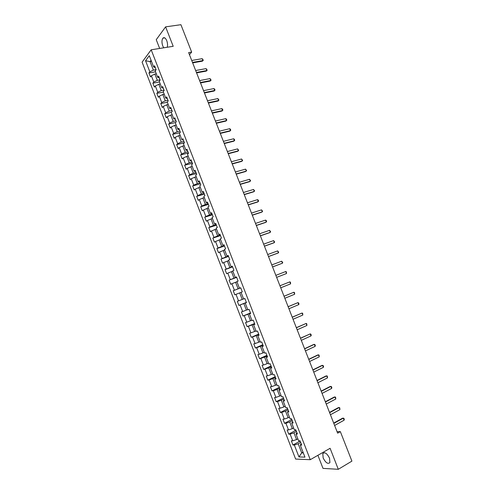 <?xml version="1.0" encoding="UTF-8"?>
<svg xmlns="http://www.w3.org/2000/svg" width="494" height="494" viewBox="0 0 494 494"><rect width="100%" height="100%" fill="white"/><g stroke="black" fill="none" stroke-linecap="round" stroke-linejoin="round"><path stroke-width="0.74" d="M329.541 458.197C327.003 453.313 324.756 451.775 322.798 453.572L323.156 457.957C325.676 462.829 327.923 464.366 329.912 462.569L329.541 458.197M167.225 47.257C167.762 45.269 167.602 43.071 166.75 40.669C165.502 37.896 164.224 37.056 162.909 38.155C161.705 40.008 161.649 42.608 162.748 45.948L163.749 47.807M317.908 455.301L322.996 468.374L338.291 469.3L351.907 461.124L340.347 431.614L337.05 431.676M142.093 62.145L295.64 459.062L310.275 459.692L151.183 49.795L142.093 62.145M151.183 49.795L173.203 46.313L165.607 26.855L156.246 39.681L159.661 48.455M301.179 443.698L300.278 445.088L301.723 445.106L300.068 440.839L298.629 440.839L295.992 434.041L297.425 434.022L295.77 429.761L294.344 429.799L291.713 423.012L293.133 422.957L291.485 418.708L290.071 418.776L287.446 412.008L288.848 411.916L287.205 407.674L285.81 407.778L283.186 401.023L284.575 400.893L282.932 396.657L281.555 396.806L278.937 390.062L280.308 389.896L278.672 385.672L277.307 385.851L274.695 379.12L276.053 378.917L274.417 374.699L273.065 374.915L270.459 368.203L271.799 367.962L270.169 363.751L268.835 364.004L266.235 357.304L267.563 357.026L265.933 352.827L264.611 353.117L262.018 346.424L263.327 346.115L261.703 341.922L260.4 342.249L257.806 335.568L259.103 335.222L257.479 331.042L256.195 331.4L253.607 324.737L254.885 324.354L253.268 320.18L251.996 320.575L249.414 313.918L250.68 313.505L249.062 309.337L247.803 309.769L245.228 303.131L246.481 302.68L244.863 298.518L243.622 298.981L241.053 292.355L242.288 291.874L240.677 287.724L239.448 288.218L236.885 281.605L238.102 281.086L236.496 276.943L235.286 277.48L232.723 270.879L233.928 270.323L232.328 266.192L231.124 266.754L228.574 260.171L229.766 259.578L228.16 255.454L226.981 256.059L224.43 249.482L225.604 248.859L224.004 244.74L222.837 245.376L220.293 238.812L221.454 238.157L219.861 234.045L218.706 234.718L216.162 228.166L217.311 227.475L215.717 223.374L214.581 224.078L212.043 217.539L213.173 216.817L211.586 212.723L210.463 213.464L207.931 206.937L209.048 206.177L207.461 202.089L206.35 202.861L203.831 196.353L204.93 195.562L203.349 191.481L202.25 192.283L199.73 185.787L200.817 184.96L199.243 180.89L198.156 181.73L195.643 175.24L196.717 174.382L195.142 170.325L194.074 171.196L191.561 164.718L192.623 163.829L191.048 159.772L189.992 160.68L187.492 154.214L188.535 153.288L186.967 149.244L185.923 150.182L183.422 143.735L184.46 142.772L182.891 138.734L181.866 139.703L179.365 133.269L180.384 132.281L178.822 128.249L177.809 129.249L175.321 122.827L176.321 121.802L174.759 117.782L173.764 118.813L171.276 112.404L172.264 111.348L170.708 107.334L169.726 108.402L167.244 101.999L168.219 100.912L166.663 96.904L165.694 98.003L163.218 91.618L164.181 90.495L162.625 86.493L161.668 87.629L159.198 81.251L160.149 80.102L158.599 76.107L157.654 77.274L155.19 70.908L156.123 69.722L154.579 65.739L153.646 66.937L149.287 55.692L145.545 60.743L150.053 61.62L153.344 70.123L156.092 69.642M300.278 445.088L304.952 457.154L298.956 456.931L294.344 445.032L292.948 445.014L300.148 441.043M145.545 60.743L149.843 71.84L148.941 73.001L150.454 76.91L151.362 75.761L153.795 82.047L152.881 83.171L154.394 87.092L155.314 85.975L157.753 92.267L156.826 93.366L158.346 97.293L159.278 96.207L161.717 102.511L160.778 103.579L162.304 107.513L163.242 106.457L165.694 112.774L164.737 113.811L166.262 117.751L167.225 116.726L169.67 123.055L168.707 124.062L170.232 128.008L171.208 127.02L173.66 133.361L172.684 134.331L174.215 138.283L175.197 137.326L177.661 143.68L176.667 144.619L178.198 148.583L179.198 147.657L181.662 154.023L180.656 154.931L182.193 158.901L183.206 158.006L185.676 164.385L184.657 165.255L186.195 169.232L187.22 168.374L189.696 174.765L188.659 175.605L190.202 179.594L191.24 178.76L193.722 185.164L192.672 185.972L194.216 189.968L195.272 189.165L197.754 195.581L196.692 196.359L198.242 200.36L199.31 199.595L201.799 206.023L200.725 206.77L202.274 210.777L203.355 210.043L205.85 216.483L204.757 217.193L206.313 221.213L207.406 220.509L209.907 226.962L208.801 227.641L210.358 231.667L211.469 230.994L213.97 237.46L212.852 238.108L214.415 242.14L215.538 241.504L218.045 247.982L216.915 248.593L218.478 252.632L219.614 252.033L222.127 258.523L220.979 259.103L222.547 263.148L223.696 262.58L226.215 269.082L225.054 269.625L226.623 273.682L227.79 273.145L230.315 279.66L229.136 280.172L230.71 284.235L231.89 283.735L234.415 290.262L233.23 290.744L234.804 294.813L235.996 294.344L238.528 300.883L237.33 301.328L238.905 305.409L240.115 304.971L242.653 311.523L241.43 311.936L243.017 316.024L244.24 315.623L246.778 322.187L245.549 322.563L247.13 326.658L248.371 326.293L250.915 332.87L249.668 333.215L251.255 337.316L252.508 336.982L255.058 343.571L253.799 343.88L255.392 347.992L256.658 347.69L259.214 354.291L257.936 354.575L259.529 358.687L260.813 358.422L263.37 365.035L262.086 365.282L263.679 369.407L264.975 369.179L267.538 375.804L266.235 376.014L267.834 380.145L269.144 379.948L271.719 386.592L270.397 386.765L272.003 390.902L273.324 390.742L275.905 397.398L274.565 397.534L276.177 401.684L277.517 401.56L280.098 408.223L278.746 408.328L280.357 412.484L281.71 412.397L284.297 419.073L282.932 419.14L284.544 423.309L285.915 423.253L288.502 429.941L287.125 429.978L288.743 434.152L290.126 434.127L292.72 440.833L291.33 440.833L292.948 445.014M189.468 54.698L191.653 52.105L188.646 52.599L337.63 433.145L340.347 431.614M295.992 434.041L296.919 432.719M297.857 438.863L296.548 439.58L293.949 432.868L296.449 431.515M292.72 440.833L296.548 439.58M290.126 434.127L293.949 432.868M291.713 423.012L292.664 421.759M293.634 427.971L292.325 428.675L289.725 421.975L292.238 420.647M288.502 429.941L292.325 428.675M285.915 423.253L289.725 421.975M287.446 412.008L288.422 410.817M289.422 417.103L288.101 417.788L285.513 411.101L288.033 409.804M284.297 419.073L288.101 417.788M281.71 412.397L285.513 411.101M283.186 401.023L284.186 399.899M285.217 406.253L283.896 406.926L281.308 400.251L283.834 398.979M280.098 408.223L283.896 406.926M277.517 401.56L281.308 400.251M278.937 390.062L279.962 389M281.018 395.422L279.69 396.083L277.109 389.426L279.641 388.179M275.905 397.398L279.69 396.083M273.324 390.742L277.109 389.426M274.695 379.12L275.745 378.126M276.825 384.616L275.498 385.264L272.916 378.614L275.461 377.397M271.719 386.592L275.498 385.264M269.144 379.948L272.916 378.614M270.459 368.203L271.533 367.27M272.645 373.828L271.311 374.464L268.736 367.826L271.286 366.634M267.538 375.804L271.311 374.464M264.975 369.179L268.736 367.826M266.235 357.304L267.334 356.44M268.47 363.065L267.131 363.683L264.568 357.063L267.118 355.896M263.37 365.035L267.131 363.683M260.813 358.422L264.568 357.063M262.018 346.424L263.135 345.627M264.302 352.321L262.962 352.926L260.4 346.319L262.962 345.176M259.214 354.291L262.962 352.926M256.658 347.69L260.4 346.319M257.806 335.568L258.955 334.833M260.147 341.595L258.8 342.188L256.244 335.593L258.813 334.475M255.058 343.571L258.8 342.188M252.508 336.982L256.244 335.593M253.607 324.737L254.774 324.064M255.997 330.894L254.645 331.474L252.094 324.885L254.669 323.798M250.915 332.87L254.645 331.474M248.371 326.293L252.094 324.885M249.414 313.918L250.606 313.32M251.854 320.211L250.501 320.779L247.951 314.203L250.538 313.14M246.778 322.187L250.501 320.779M244.24 315.623L247.951 314.203M245.228 303.131L246.444 302.587M247.722 309.547L246.364 310.102L243.82 303.544L246.413 302.507M242.653 311.523L246.364 310.102M240.115 304.971L243.82 303.544M243.591 298.907L242.233 299.444L239.695 292.899L241.06 292.368M238.528 300.883L242.233 299.444M235.996 294.344L239.695 292.899M239.448 288.218L240.695 287.767M240.714 287.811L238.108 288.811L235.576 282.278L236.947 281.759M234.415 290.262L238.108 288.811M231.89 283.735L235.576 282.278M235.286 277.48L236.552 277.091M236.607 277.22L233.995 278.196L231.47 271.675L232.841 271.175M230.315 279.66L233.995 278.196M227.79 273.145L231.47 271.675M231.124 266.754L232.421 266.433M232.507 266.655L229.889 267.606L227.37 261.098L228.741 260.604M226.215 269.082L229.889 267.606M223.696 262.58L227.37 261.098M226.981 256.059L228.296 255.793M228.413 256.108L225.795 257.034L223.276 250.532L224.653 250.057M222.127 258.523L225.795 257.034M219.614 252.033L223.276 250.532M222.837 245.376L224.177 245.178M224.332 245.58L221.701 246.481L219.188 239.991L220.571 239.528M218.045 247.982L221.701 246.481M215.538 241.504L219.188 239.991M218.706 234.718L220.065 234.582M220.256 235.07L217.619 235.947L215.112 229.475L216.496 229.025M213.97 237.46L217.619 235.947M211.469 230.994L215.112 229.475M214.581 224.078L215.964 224.004M216.187 224.585L213.544 225.431L211.043 218.972L212.432 218.539M209.907 226.962L213.544 225.431M207.406 220.509L211.043 218.972M210.463 213.464L211.87 213.445M212.13 214.118L209.481 214.939L206.98 208.493L208.369 208.073M205.85 216.483L209.481 214.939M203.355 210.043L206.98 208.493M206.35 202.861L207.783 202.911M208.079 203.67L205.418 204.467L202.923 198.032L204.318 197.625M201.799 206.023L205.418 204.467M199.31 199.595L202.923 198.032M202.25 192.283L203.701 192.394M204.034 193.24L201.367 194.012L198.878 187.59L200.28 187.195M197.754 195.581L201.367 194.012M195.272 189.165L198.878 187.59M198.156 181.73L199.632 181.903M199.996 182.836L197.322 183.583L194.84 177.173L196.242 176.79M193.722 185.164L197.322 183.583M191.24 178.76L194.84 177.173M194.074 171.196L195.568 171.424M195.964 172.443L193.29 173.172L190.808 166.774L192.215 166.398M189.696 174.765L193.29 173.172M187.22 168.374L190.808 166.774M189.992 160.68L191.511 160.97M191.944 162.075L189.258 162.779L186.781 156.388L188.195 156.03M185.676 164.385L189.258 162.779M183.206 158.006L186.781 156.388M185.923 150.182L187.467 150.534M187.93 151.726L185.238 152.405L182.768 146.033L184.182 145.687M181.662 154.023L185.238 152.405M179.198 147.657L182.768 146.033M181.866 139.703L183.428 140.117M183.922 141.401L181.224 142.05L178.76 135.689L180.174 135.356M177.661 143.68L181.224 142.05M175.197 137.326L178.76 135.689M177.809 129.249L179.396 129.724M179.927 131.089L177.223 131.719L174.759 125.365L176.179 125.044M173.66 133.361L177.223 131.719M171.208 127.02L174.759 125.365M173.764 118.813L175.37 119.35M175.932 120.802L173.221 121.401L170.763 115.065L172.19 114.756M169.67 123.055L173.221 121.401M167.225 116.726L170.763 115.065M169.726 108.402L171.356 108.995M171.949 110.533L169.232 111.107L166.781 104.784L168.207 104.487M165.694 112.774L169.232 111.107M163.242 106.457L166.781 104.784M165.694 98.003L167.343 98.658M167.972 100.276L165.249 100.832L162.804 94.515L164.23 94.237M161.717 102.511L165.249 100.832M159.278 96.207L162.804 94.515M161.668 87.629L163.341 88.34M164.002 90.044L161.272 90.575L158.833 84.276L160.266 84.005M157.753 92.267L161.272 90.575M155.314 85.975L158.833 84.276M157.654 77.274L159.346 78.046M160.044 79.83L157.308 80.337L154.869 74.051L156.308 73.791M153.795 82.047L157.308 80.337M151.362 75.761L154.869 74.051M153.646 66.937L155.363 67.764M151.491 61.38L150.053 61.62L151.065 60.28M149.843 71.84L153.344 70.123M165.607 26.855L180.921 24.7L191.653 52.105M338.291 469.3L330.097 448.293L310.275 459.692M303.013 452.152L301.711 452.893L303.316 452.936M300.673 442.402L298.178 443.779L301.711 452.893L298.956 456.931M294.344 445.032L298.178 443.779M148.941 73.001L155.542 71.828M152.881 83.171L159.469 81.948M156.826 93.366L163.397 92.082M160.778 103.579L167.336 102.239M164.737 113.811L171.282 112.41M168.707 124.062L175.623 122.518M172.684 134.331L180.038 132.62M176.667 144.619L184.441 142.735M180.656 154.931L188.412 152.973M184.657 165.255L192.394 163.236M188.659 175.605L196.377 173.511M192.672 185.972L200.373 183.811M196.692 196.359L204.374 194.123M200.725 206.77L208.382 204.46M204.757 217.193L212.401 214.816M208.801 227.641L216.421 225.19M212.852 238.108L220.454 235.589M216.915 248.593L224.498 246M220.979 259.103L228.543 256.435M225.054 269.625L232.6 266.89M229.136 280.172L236.657 277.362M233.23 290.744L240.732 287.854M238.905 305.409L246.376 302.421M243.017 316.024L250.464 312.961M247.13 326.658L254.564 323.521M251.255 337.316L258.671 334.105M255.392 347.992L262.783 344.707M259.529 358.687L266.902 355.328M263.679 369.407L271.027 365.968M267.834 380.145L275.164 376.632M272.003 390.902L279.308 387.315M276.177 401.684L283.457 398.022M280.357 412.484L287.619 408.742M284.544 423.309L291.787 419.486M288.743 434.152L295.962 430.255M191.728 60.478L202.188 58.669L203.3 60.212L202.429 61.157L192.666 62.868M202.188 58.669L202.941 60.583L192.487 62.405M203.3 60.212L202.429 61.157M195.661 70.519L206.097 68.617L207.202 70.148L206.325 71.093L196.587 72.89M206.097 68.617L206.85 70.537L196.414 72.451M199.601 80.584L210.012 78.589L211.111 80.108L210.234 81.053L200.521 82.936M210.012 78.589L210.765 80.503L200.36 82.517M203.547 90.661L213.927 88.574L214.649 89.124L215.026 90.087L214.149 91.026L204.46 92.996M213.927 88.574L214.686 90.495L204.306 92.6M207.499 100.757L217.854 98.578L218.953 100.078L218.07 101.023L208.406 103.079M217.854 98.578L218.614 100.504L208.258 102.703M211.457 110.878L221.794 108.6L222.504 109.131L222.88 110.094L222.004 111.033L212.358 113.175M221.794 108.6L222.547 110.533L212.222 112.823M215.427 121.011L225.733 118.646L226.443 119.159L226.82 120.122L225.937 121.067L216.323 123.296M225.733 118.646L226.493 120.579L216.193 122.963M219.404 131.163L229.679 128.706L230.389 129.206L230.766 130.175L229.883 131.114L220.293 133.429M229.679 128.706L230.445 130.644L220.17 133.121M223.387 141.34L233.637 138.783L234.341 139.277L234.718 140.247L233.835 141.185L224.264 143.587M233.637 138.783L234.403 140.722L224.153 143.297M227.376 151.535L237.602 148.885L238.682 150.33L237.793 151.269L228.253 153.764M237.602 148.885L238.367 150.824L228.148 153.498M231.377 161.742L241.572 159L242.647 160.439L241.757 161.371L232.242 163.959M241.572 159L242.338 160.945L232.143 163.712M235.379 171.974L245.549 169.133L246.623 170.56L245.734 171.498L236.237 174.172M245.549 169.133L246.321 171.085L236.151 173.944M239.392 182.224L249.538 179.291L250.606 180.705L249.711 181.644L240.245 184.404M249.538 179.291L250.304 181.242L240.164 184.2M243.412 192.493L253.533 189.461L254.595 190.869L253.7 191.802L244.258 194.655M253.533 189.461L254.299 191.419L244.19 194.475M247.438 202.787L257.535 199.656L258.208 200.07L258.59 201.052L257.695 201.984L248.278 204.924M257.535 199.656L258.3 201.614L248.216 204.763M251.477 213.093L261.542 209.864L262.598 211.253L261.697 212.185L252.311 215.217M261.542 209.864L262.314 211.833L252.255 215.075M255.522 223.418L265.556 220.096L266.223 220.485L266.606 221.473L265.71 222.399L256.343 225.523M265.556 220.096L266.328 222.065L256.3 225.406M259.572 233.767L269.576 230.346L270.626 231.711L269.724 232.637L260.387 235.854M269.576 230.346L270.354 232.316L260.35 235.762M263.629 244.135L273.608 240.615L274.652 241.967L273.75 242.894L264.438 246.197M273.608 240.615L274.386 242.591L264.413 246.129M267.699 254.521L277.647 250.903L278.69 252.243L277.782 253.169L268.495 256.565M277.647 250.903L278.425 252.879L268.477 256.522M271.768 264.926L281.691 261.209L282.729 262.536L282.469 263.191L272.565 266.958M281.691 261.209L282.469 263.191L272.552 266.927M285.748 271.533L286.39 271.861L286.526 273.522L276.64 277.362L286.526 273.522L285.748 271.533L275.85 275.349M279.937 285.798L289.805 281.876L290.447 282.191L290.589 283.871L280.728 287.804M290.589 283.871L289.805 281.876L279.937 285.779M284.038 296.258L293.874 292.244L294.51 292.547L294.659 294.239L284.828 298.277M294.659 294.239L293.874 292.244L284.025 296.221M288.144 306.743L297.95 302.631L298.58 302.915L298.975 303.915L298.734 304.625L288.934 308.762M298.734 304.625L297.95 302.631L288.119 306.688M292.257 317.247L302.038 313.035L302.661 313.307L302.822 315.036L293.047 319.272M302.822 315.036L302.038 313.035L292.22 317.167M296.375 327.775L306.126 323.459L306.749 323.718L306.916 325.466L297.166 329.801M306.916 325.466L306.126 323.459L296.332 327.67M300.5 338.316L310.226 333.901L310.843 334.148L311.239 335.154L311.016 335.908L301.297 340.347M311.016 335.908L310.226 333.901L300.451 338.192M304.637 348.881L314.332 344.361L314.944 344.596L315.339 345.602L315.123 346.374L305.434 350.919M315.123 346.374L314.332 344.361L313.634 344.509L304.582 348.733M308.781 359.471L318.451 354.846L319.056 355.069L319.241 356.866L309.584 361.509M319.241 356.866L318.451 354.846L317.741 354.976L308.713 359.292M312.937 370.074L322.57 365.35L323.175 365.56L323.57 366.567L323.366 367.369L313.733 372.118M323.366 367.369L322.57 365.35L321.853 365.467L312.856 369.876M317.092 380.701L326.701 375.872L327.3 376.064L327.497 377.898L317.895 382.745M327.497 377.898L326.701 375.872L325.978 375.971L317.006 380.479M321.261 391.347L330.838 386.413L331.431 386.592L331.832 387.611L331.635 388.445L322.063 393.397M331.635 388.445L330.838 386.413L330.109 386.499L321.168 391.1M325.435 402.011L334.988 396.972L335.574 397.145L335.784 399.01L326.244 404.061M335.784 399.01L334.988 396.972L334.247 397.04L325.336 401.746M329.622 412.694L339.137 407.556L339.724 407.711L339.94 409.594L330.424 414.756M339.94 409.594L339.137 407.556L338.396 407.606L329.51 412.404M333.814 423.401L343.299 418.159L343.88 418.301L344.281 419.32L344.102 420.203L334.623 425.464M344.102 420.203L343.299 418.159L342.552 418.196L333.691 423.086M324.348 452.677L322.798 453.572M164.749 37.877L162.909 38.155"/></g></svg>
